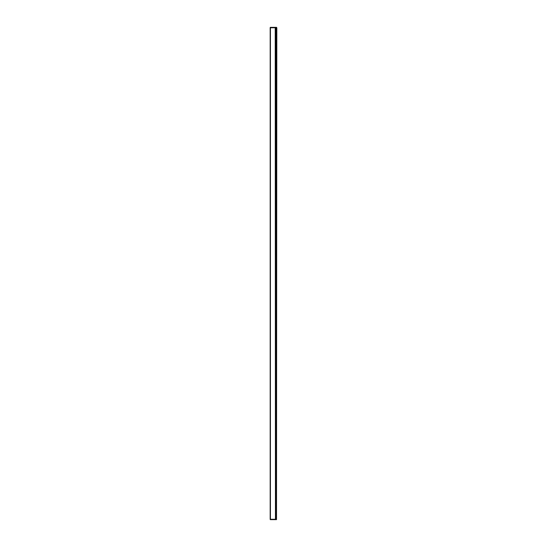 <?xml version="1.0" encoding="UTF-8"?>
<svg xmlns="http://www.w3.org/2000/svg" width="547" height="547" viewBox="0 0 547 547"><rect width="100%" height="100%" fill="white"/><g stroke="black" fill="none" stroke-linecap="round" stroke-linejoin="round"><path stroke-width="0.82" d="M276.508 27.952L276.508 27.35L276.563 27.952L275.456 27.952M275.223 519.267L270.177 519.267L270.177 27.753L275.456 27.753L275.456 519.267L275.223 27.753M276.591 27.753L276.508 519.65L276.823 27.753M275.565 261.589L275.565 260.098L276.03 260.098L276.03 262.054L275.565 261.589L276.03 262.054L276.03 260.098L276.03 262.054M275.565 260.563L276.03 260.563L276.03 261.589M275.565 211.894L275.565 210.41L276.03 210.41L276.03 212.359L275.565 211.894L276.03 212.359L276.03 210.41L276.03 212.359M275.565 210.868L276.03 210.868L276.03 211.894M275.565 162.199L275.565 160.715L276.03 160.715L276.03 162.664L275.565 162.199L276.03 162.664L276.03 160.715L276.03 162.664M275.565 161.18L276.03 161.18L276.03 162.199M275.565 112.504L275.565 111.02L276.03 111.02L276.03 112.969L275.565 112.504L276.03 112.969L276.03 111.02L276.03 112.969M275.565 111.485L276.03 111.485L276.03 112.504M275.456 63.274L275.565 61.326L276.03 61.326L275.456 61.326M275.565 61.79L276.03 61.79L276.03 62.809L275.565 62.809M275.565 435.515L275.565 434.031L276.03 434.031L276.03 435.98L275.565 435.515L276.03 435.98L276.03 434.031L276.03 435.98M275.565 434.496L276.03 434.496L276.03 435.515M275.565 385.826L275.565 384.336L276.03 384.336L276.03 386.285L275.565 385.826L276.03 386.285L276.03 384.336L276.03 386.285M275.565 384.801L276.03 384.801L276.03 385.826M275.565 336.132L275.565 334.641L276.03 334.641L276.03 336.596L275.565 336.132L276.03 336.596L276.03 334.641L276.03 336.596M275.565 335.106L276.03 335.106L276.03 336.132M275.565 286.437L275.565 284.946L276.03 284.946L276.03 286.901L275.565 286.437L276.03 286.901L276.03 284.946L276.03 286.901M275.565 285.411L276.03 285.411L276.03 286.437M275.565 485.21L275.565 483.726L276.03 483.726L276.03 485.674L275.565 485.21L276.03 485.674L276.03 483.726L276.03 485.674M275.565 484.191L276.03 484.191L276.03 485.21M275.565 460.362L275.565 458.878L276.03 458.878L276.03 460.827L275.565 460.362L276.03 460.827L276.03 458.878L276.03 460.827M275.565 459.343L276.03 459.343L276.03 460.362M275.565 510.057L275.565 508.573L276.03 508.573L276.03 510.522L275.565 510.057L276.03 510.522L276.03 508.573L276.03 510.522M275.565 509.038L276.03 509.038L276.03 510.057M275.565 311.284L275.565 309.793L276.03 309.793L276.03 311.749L275.565 311.284L276.03 311.749L276.03 309.793L276.03 311.749M275.565 310.258L276.03 310.258L276.03 311.284M275.565 360.979L275.565 359.488L276.03 359.488L276.03 361.444L275.565 360.979L276.03 361.444L276.03 359.488L276.03 361.444M275.565 359.953L276.03 359.953L276.03 360.979M275.565 410.674L275.565 409.183L276.03 409.183L276.03 411.132L275.565 410.674L276.03 411.132L276.03 409.183L276.03 411.132M275.565 409.648L276.03 409.648L276.03 410.674M275.565 37.962L275.565 36.478L276.03 36.478L276.03 38.427L275.565 37.962L276.03 38.427L276.03 36.478L276.03 38.427M275.565 36.943L276.03 36.943L276.03 37.962M275.565 87.657L275.565 86.173L276.03 86.173L276.03 88.122L275.565 87.657L276.03 88.122L276.03 86.173L276.03 88.122M275.565 86.638L276.03 86.638L276.03 87.657M275.565 137.352L275.565 135.868L276.03 135.868L276.03 137.817L275.565 137.352L276.03 137.817L276.03 135.868L276.03 137.817M275.565 136.333L276.03 136.333L276.03 137.352M275.565 187.047L275.565 185.563L276.03 185.563L276.03 187.512L275.565 187.047L276.03 187.512L276.03 185.563L276.03 187.512M275.565 186.021L276.03 186.021L276.03 187.047M275.565 236.742L275.565 235.251L276.03 235.251L276.03 237.207L275.565 236.742L276.03 237.207L276.03 235.251L276.03 237.207M275.565 235.716L276.03 235.716L276.03 236.742M276.03 260.563L276.03 260.098M276.03 210.868L276.03 210.41M276.03 161.18L276.03 160.715M276.03 111.485L276.03 111.02M276.03 61.79L276.03 62.809M275.565 63.274L276.03 63.274L276.03 61.326L276.03 63.274M276.03 434.496L276.03 434.031M276.03 384.801L276.03 384.336M276.03 335.106L276.03 334.641M276.03 285.411L276.03 284.946M276.03 484.191L276.03 483.726M276.03 459.343L276.03 458.878M276.03 509.038L276.03 508.573M276.03 310.258L276.03 309.793M276.03 359.953L276.03 359.488M276.03 409.648L276.03 409.183M276.03 36.943L276.03 36.478M276.03 86.638L276.03 86.173M276.03 136.333L276.03 135.868M276.03 186.021L276.03 185.563M276.03 235.716L276.03 235.251M275.729 276.666L276.194 276.666L276.194 278.156L275.729 278.156L275.456 275.551M275.456 279.736L276.194 278.156M275.729 301.513L276.194 301.513L276.194 303.004L275.729 303.004L275.456 300.399M275.456 304.583L276.194 303.004M275.729 326.361L276.194 326.361L276.194 327.851L275.729 327.851L275.456 325.246M275.456 329.431L276.194 327.851M275.729 351.208L276.194 351.208L276.194 352.699L275.729 352.699L275.456 350.094M275.456 354.271L276.194 352.699M275.729 376.056L276.194 376.056L276.194 377.539L275.729 377.539L275.456 374.941M275.456 379.119L276.194 377.539M275.729 400.903L276.194 400.903L276.194 402.387L275.729 402.387L275.456 399.789M275.456 403.966L276.194 402.387M275.729 425.751L276.194 425.751L276.194 427.234L275.729 427.234L275.456 424.636M275.456 428.814L276.194 427.234M276.194 450.598L276.194 452.082L275.729 452.082L275.729 449.484L276.194 449.484L276.194 450.598L275.729 450.598M275.456 453.661L276.194 452.082M276.194 475.446L276.194 476.929L275.729 476.929L275.729 474.331L276.194 474.331L276.194 475.446L275.729 475.446M275.456 478.509L276.194 476.929M276.194 500.293L276.194 501.777L275.729 501.777L275.729 499.179L276.194 499.179L276.194 500.293L275.729 500.293M276.194 502.242L276.194 503.356L275.729 503.356L276.194 501.777M275.729 53.045L276.194 53.045L276.194 54.529L275.729 54.529L275.456 51.931M275.456 56.109L276.194 54.529M275.729 102.74L276.194 102.74L276.194 104.224L275.729 104.224L275.456 101.626M275.456 105.803L276.194 104.224M275.729 77.893L276.194 77.893L276.194 79.377L275.729 79.377L275.456 76.778M275.456 80.956L276.194 79.377M275.729 127.588L276.194 127.588L276.194 129.071L275.729 129.071L275.456 126.473M275.456 130.651L276.194 129.071M275.729 152.435L276.194 152.435L276.194 153.919L275.729 153.919L275.456 151.321M275.456 155.498L276.194 153.919M275.729 177.276L276.194 177.276L276.194 178.766L275.729 178.766L275.456 176.161M275.456 180.346L276.194 178.766M275.729 202.123L276.194 202.123L276.194 203.614L275.729 203.614L275.456 201.009M275.456 205.193L276.194 203.614M275.729 251.818L276.194 251.818L276.194 253.309L275.729 253.309L275.456 250.704M275.456 254.888L276.194 253.309M275.729 226.971L276.194 226.971L276.194 228.461L275.729 228.461L275.456 225.856M275.456 230.041L276.194 228.461M275.729 278.621L275.729 278.156M275.729 303.469L275.729 303.004M275.729 328.309L275.729 327.851M275.729 353.157L275.729 352.699M275.729 378.004L275.729 377.539M275.729 402.852L275.729 402.387M275.729 427.699L275.729 427.234M275.729 452.547L275.729 452.082M275.729 477.394L275.729 476.929M275.729 502.242L275.729 501.777M275.729 54.994L275.729 54.529M275.729 104.689L275.729 104.224M275.729 79.841L275.729 79.377M275.729 129.536L275.729 129.071M275.729 154.384L275.729 153.919M275.729 179.231L275.729 178.766M275.729 204.079L275.729 203.614M275.729 253.774L275.729 253.309M275.729 228.926L275.729 228.461M275.729 267.729L276.194 267.729L275.729 267.271L275.729 268.844L276.194 268.844L276.194 271.449L275.729 271.449L275.729 270.334L276.194 270.334M276.194 268.844L275.729 268.386M275.729 242.882L276.194 242.882L275.729 242.424L275.729 243.996L276.194 243.996L276.194 246.601L275.729 246.601L275.729 245.487L276.194 245.487M276.194 243.996L275.729 243.538M275.729 218.041L276.194 218.041L275.729 217.576L275.729 219.156L276.194 219.156L276.194 221.754L275.729 221.754L275.729 220.639L276.194 220.639M276.194 219.156L275.729 218.691M275.729 193.194L276.194 193.194L275.729 192.729L275.729 194.308L276.194 194.308L276.194 196.906L275.729 196.906L275.729 195.792L276.194 195.792M276.194 194.308L275.729 193.843M275.729 168.346L276.194 168.346L275.729 167.881L275.729 169.461L276.194 169.461L276.194 172.059L275.729 172.059L275.729 170.944L276.194 170.944M276.194 169.461L275.729 168.996M275.729 143.499L276.194 143.499L275.729 143.034L275.729 144.613L276.194 144.613L276.194 147.211L275.729 147.211L275.729 146.097L276.194 146.097M276.194 144.613L275.729 144.148M275.729 118.651L276.194 118.651L275.729 118.186L275.729 119.766L276.194 119.766L276.194 122.364L275.729 122.364L275.729 121.249L276.194 121.249M276.194 119.766L275.729 119.301M275.729 93.804L276.194 93.804L275.729 93.339L275.729 94.918L276.194 94.918L276.194 97.516L275.729 97.516L275.729 96.402L276.194 96.402M276.194 94.918L275.729 94.453L276.194 94.453L276.194 93.804M276.194 70.071L276.194 71.554L275.729 71.554L276.194 71.554L276.194 72.669L275.729 72.669L276.194 68.491L275.729 68.491L275.729 70.071M276.194 45.223L276.194 46.707L275.729 46.707L276.194 46.707L276.194 47.821L275.729 47.821L275.729 45.223L276.194 44.758L275.729 45.223M275.729 441.661L276.194 441.661L275.729 441.197L275.729 442.776L276.194 442.776L276.194 445.381L275.729 445.381L275.729 444.26L276.194 444.26M276.194 442.776L275.729 442.311M275.729 416.814L276.194 416.814L275.729 416.349L275.729 417.929L276.194 417.929L276.194 420.534L275.729 420.534L275.729 419.419L276.194 419.419M276.194 417.929L275.729 417.464M275.729 391.967L276.194 391.967L275.729 391.502L275.729 393.081L276.194 393.081L276.194 395.686L275.729 395.686L275.729 394.572L276.194 394.572M276.194 393.081L275.729 392.616M275.729 367.119L276.194 367.119L275.729 366.654L275.729 368.234L276.194 368.234L276.194 370.839L275.729 370.839L275.729 369.724L276.194 369.724M276.194 368.234L275.729 367.769M275.729 342.272L276.194 342.272L275.729 341.807L275.729 343.386L276.194 343.386L276.194 345.991L275.729 345.991L275.729 344.877L276.194 344.877M276.194 343.386L275.729 342.921M275.729 317.424L276.194 317.424L275.729 316.959L275.729 318.539L276.194 318.539L276.194 321.144L275.729 321.144L275.729 320.029L276.194 320.029M276.194 318.539L275.729 318.074M275.729 292.577L276.194 292.577L275.729 292.112L275.729 293.691L276.194 293.691L276.194 296.296L275.729 296.296L275.729 295.182L276.194 295.182M276.194 293.691L275.729 293.226M276.194 467.623L275.729 467.159L276.194 467.623L276.194 470.222L275.729 470.222L275.729 469.107L276.194 469.107M276.194 492.471L275.729 492.006L276.194 492.471L276.194 495.069L275.729 495.069L275.729 493.955L276.194 493.955M275.456 263.169L275.907 263.169L275.907 262.054M275.907 260.098L275.907 258.984L275.456 258.984M275.456 213.474L275.907 213.474L275.907 212.359M275.907 210.41L275.907 209.296L275.456 209.296M275.456 163.779L275.907 163.779L275.907 162.664M275.907 160.715L275.907 159.601L275.456 159.601M275.456 114.084L275.907 114.084L275.907 112.969M275.907 111.02L275.907 109.906L275.456 109.906M275.456 64.389L275.907 64.389L275.907 63.274M275.907 61.326L275.907 60.211L275.456 60.211M275.456 437.094L275.907 437.094L275.907 435.98M275.907 434.031L275.907 432.916L275.456 432.916M275.456 387.406L275.907 387.406L275.907 386.285M275.907 384.336L275.907 383.221L275.456 383.221M275.456 337.711L275.907 337.711L275.907 336.596M275.907 334.641L275.907 333.526L275.456 333.526M275.456 288.016L275.907 288.016L275.907 286.901M275.907 284.946L275.907 283.831L275.456 283.831M275.907 483.726L275.907 482.611L275.456 482.611M275.456 486.789L275.907 486.789L275.907 485.674M275.907 458.878L275.907 457.764L275.456 457.764M275.456 461.942L275.907 461.942L275.907 460.827M275.907 508.573L275.907 507.459L275.456 507.459M275.456 511.636L275.907 511.636L275.907 510.522M275.456 312.863L275.907 312.863L275.907 311.749M275.907 309.793L275.907 308.679L275.456 308.679M275.456 362.558L275.907 362.558L275.907 361.444M275.907 359.488L275.907 358.374L275.456 358.374M275.456 412.247L275.907 412.247L275.907 411.132M275.907 409.183L275.907 408.069L275.456 408.069M275.456 39.541L275.907 39.541L275.907 38.427M275.907 36.478L275.907 35.364L275.456 35.364M275.456 89.236L275.907 89.236L275.907 88.122M275.907 86.173L275.907 85.058L275.456 85.058M275.456 138.931L275.907 138.931L275.907 137.817M275.907 135.868L275.907 134.753L275.456 134.753M275.456 188.626L275.907 188.626L275.907 187.512M275.907 185.563L275.907 184.448L275.456 184.448M275.456 238.321L275.907 238.321L275.907 237.207M275.907 235.251L275.907 234.137L275.456 234.137M276.194 28.198L276.194 29.682L275.729 29.682L275.729 28.198L276.194 27.952M275.729 29.682L275.729 30.147L276.194 29.682M276.194 276.666L276.194 275.551L275.729 275.551M275.729 279.736L276.194 279.736L276.194 278.621M276.194 301.513L276.194 300.399L275.729 300.399M275.729 304.583L276.194 304.583L276.194 303.469M276.194 326.361L276.194 325.246L275.729 325.246M275.729 329.431L276.194 329.431L276.194 328.309M276.194 351.208L276.194 350.094L275.729 350.094M275.729 354.271L276.194 354.271L276.194 353.157M276.194 376.056L276.194 374.941L275.729 374.941M275.729 379.119L276.194 379.119L276.194 378.004M276.194 400.903L276.194 399.789L275.729 399.789M275.729 403.966L276.194 403.966L276.194 402.852M276.194 425.751L276.194 424.636L275.729 424.636M275.729 428.814L276.194 428.814L276.194 427.699M276.194 452.547L276.194 453.661L275.729 453.661M276.194 477.394L276.194 478.509L275.729 478.509M275.456 503.356L275.456 499.179M276.194 53.045L276.194 51.931L275.729 51.931M275.729 56.109L276.194 56.109L276.194 54.994M276.194 102.74L276.194 101.626L275.729 101.626M275.729 105.803L276.194 105.803L276.194 104.689M276.194 77.893L276.194 76.778L275.729 76.778M275.729 80.956L276.194 80.956L276.194 79.841M276.194 127.588L276.194 126.473L275.729 126.473M275.729 130.651L276.194 130.651L276.194 129.536M276.194 152.435L276.194 151.321L275.729 151.321M275.729 155.498L276.194 155.498L276.194 154.384M276.194 177.276L276.194 176.161L275.729 176.161M275.729 180.346L276.194 180.346L276.194 179.231M276.194 202.123L276.194 201.009L275.729 201.009M275.729 205.193L276.194 205.193L276.194 204.079M276.194 251.818L276.194 250.704L275.729 250.704M275.729 254.888L276.194 254.888L276.194 253.774M276.194 226.971L276.194 225.856L275.729 225.856M275.729 230.041L276.194 230.041L276.194 228.926M275.729 516.204L276.194 515.739L275.729 515.739L276.194 519.048M276.194 517.318L275.729 516.853M276.194 267.729L276.194 268.386M275.729 268.844L275.729 270.334M276.194 242.882L276.194 243.538M275.729 243.996L275.729 245.487M276.194 218.041L276.194 218.691M275.729 219.156L275.729 220.639M276.194 193.194L276.194 193.843M275.729 194.308L275.729 195.792M276.194 168.346L276.194 168.996M275.729 169.461L275.729 170.944M276.194 143.499L276.194 144.148M275.729 144.613L275.729 146.097M276.194 118.651L276.194 119.301M275.729 119.766L275.729 121.249M275.729 94.918L275.729 96.402M275.729 44.758L275.729 43.644L276.194 43.644L276.194 44.758M276.194 441.661L276.194 442.311M275.729 442.776L275.729 444.26M276.194 416.814L276.194 417.464M275.729 417.929L275.729 419.419M276.194 391.967L276.194 392.616M275.729 393.081L275.729 394.572M276.194 367.119L276.194 367.769M275.729 368.234L275.729 369.724M276.194 342.272L276.194 342.921M275.729 343.386L275.729 344.877M276.194 317.424L276.194 318.074M275.729 318.539L275.729 320.029M276.194 292.577L276.194 293.226M275.729 293.691L275.729 295.182M275.729 467.623L275.729 469.107M275.729 467.159L275.729 466.044L276.194 466.044L276.194 467.159M275.729 492.471L275.729 493.955M275.729 491.356L276.194 491.356L275.729 490.891L275.729 492.006M276.194 491.356L276.194 492.006M275.729 30.147L275.729 31.261L276.194 31.261L276.194 30.147M276.194 516.204L276.194 516.853M275.729 517.318L275.729 518.802L276.194 518.802M275.681 31.261L275.681 35.364M275.681 39.541L275.681 51.931M275.681 56.109L275.681 60.211M275.681 64.389L275.681 76.778M275.681 80.956L275.681 85.058M275.681 89.236L275.681 101.626M275.681 105.803L275.681 109.906M275.681 114.084L275.681 126.473M275.681 130.651L275.681 134.753M275.681 138.931L275.681 151.321M275.681 155.498L275.681 159.601M275.681 163.779L275.681 176.161M275.681 180.346L275.681 184.448M275.681 188.626L275.681 201.009M275.681 205.193L275.681 209.296M275.681 213.474L275.681 225.856M275.681 230.041L275.681 234.137M275.681 238.321L275.681 250.704M275.681 254.888L275.681 258.984M275.681 263.169L275.681 275.551M275.681 279.736L275.681 283.831M275.681 288.016L275.681 300.399M275.681 304.583L275.681 308.679M275.681 312.863L275.681 325.246M275.681 329.431L275.681 333.526M275.681 337.711L275.681 350.094M275.681 354.271L275.681 358.374M275.681 362.558L275.681 374.941M275.681 379.119L275.681 383.221M275.681 387.406L275.681 399.789M275.681 403.966L275.681 408.069M275.681 412.247L275.681 424.636M275.681 428.814L275.681 432.916M275.681 437.094L275.681 449.484M275.681 453.661L275.681 457.764M275.681 461.942L275.681 474.331M275.681 478.509L275.681 482.611M275.681 486.789L275.681 499.179M275.681 503.356L275.681 507.459M275.681 511.636L275.681 519.048M276.242 27.952L276.242 519.048M275.456 519.048L276.508 519.65M276.05 519.65L271.066 519.65L271.066 519.267M270.608 519.267L271.066 519.65M270.608 519.65L270.539 519.267M276.05 519.048L276.508 519.048M270.539 27.753L270.539 27.35L270.608 27.753M271.066 27.753L270.608 27.35M271.066 27.35L276.05 27.35L276.05 27.952M276.508 27.35L276.05 27.35M275.729 277.131L276.194 277.131M275.729 301.978L276.194 301.978M275.729 326.826L276.194 326.826M275.729 351.673L276.194 351.673M275.729 376.521L276.194 376.521M275.729 401.368L276.194 401.368M275.729 426.216L276.194 426.216M275.729 451.063L276.194 451.063M275.729 475.911L276.194 475.911M275.729 500.758L276.194 500.758M275.729 53.51L276.194 53.51M275.729 103.205L276.194 103.205M275.729 78.358L276.194 78.358M275.729 128.046L276.194 128.046M275.729 152.893L276.194 152.893M275.729 177.741L276.194 177.741M275.729 202.588L276.194 202.588M275.729 252.283L276.194 252.283M275.729 227.436L276.194 227.436M275.497 279.736L275.497 275.551M275.497 304.583L275.497 300.399M275.497 329.431L275.497 325.246M275.497 354.271L275.497 350.094M275.497 379.119L275.497 374.941M275.497 403.966L275.497 399.789M275.497 428.814L275.497 424.636M275.497 453.661L275.497 449.484M275.497 478.509L275.497 474.331M275.497 56.109L275.497 51.931M275.497 105.803L275.497 101.626M275.497 80.956L275.497 76.778M275.497 130.651L275.497 126.473M275.497 155.498L275.497 151.321M275.497 180.346L275.497 176.161M275.497 205.193L275.497 201.009M275.497 254.888L275.497 250.704M275.497 230.041L275.497 225.856M276.194 269.869L275.729 269.869M276.194 270.984L275.729 270.984M276.194 245.022L275.729 245.022M276.194 246.136L275.729 246.136M276.194 220.174L275.729 220.174M276.194 221.289L275.729 221.289M276.194 195.327L275.729 195.327M276.194 196.441L275.729 196.441M276.194 170.479L275.729 170.479M276.194 171.594L275.729 171.594M276.194 145.632L275.729 145.632M276.194 146.746L275.729 146.746M276.194 120.784L275.729 120.784M276.194 121.899L275.729 121.899M276.194 95.937L275.729 95.937M276.194 97.051L275.729 97.051M275.729 68.956L276.194 68.956M276.194 71.089L275.729 71.089M276.194 72.204L275.729 72.204M276.194 46.242L275.729 46.242M275.729 44.109L276.194 44.109M276.194 47.357L275.729 47.357M276.194 443.802L275.729 443.802M276.194 444.916L275.729 444.916M276.194 418.954L275.729 418.954M276.194 420.069L275.729 420.069M276.194 394.107L275.729 394.107M276.194 395.221L275.729 395.221M276.194 369.259L275.729 369.259M276.194 370.374L275.729 370.374M276.194 344.412L275.729 344.412M276.194 345.526L275.729 345.526M276.194 319.564L275.729 319.564M276.194 320.679L275.729 320.679M276.194 294.717L275.729 294.717M276.194 295.831L275.729 295.831M276.194 468.649L275.729 468.649M275.729 466.509L276.194 466.509M276.194 469.764L275.729 469.764M276.194 493.49L275.729 493.49M276.194 494.604L275.729 494.604M275.729 28.663L276.194 28.663M276.194 518.337L275.729 518.337M270.409 519.267L270.409 27.753M275.497 31.261L275.497 27.952M270.28 519.65L270.28 519.267M270.28 27.35L270.28 27.753"/></g></svg>
